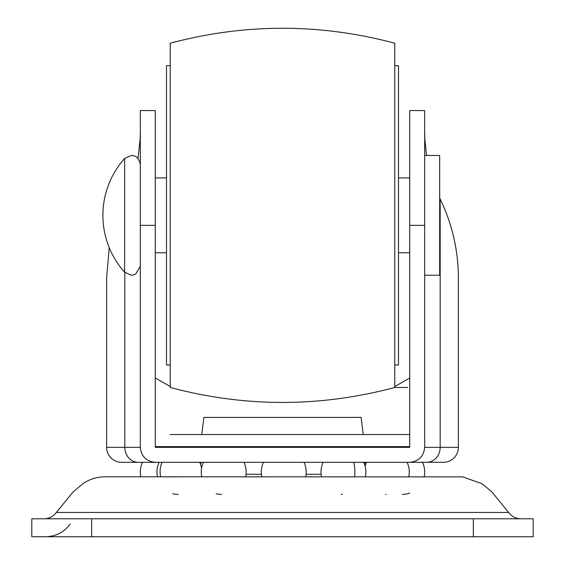 <?xml version="1.0" encoding="UTF-8"?>
<svg xmlns="http://www.w3.org/2000/svg" width="565" height="565" viewBox="0 0 565 565"><rect width="100%" height="100%" fill="white"/><g stroke="black" fill="none" stroke-linecap="round" stroke-linejoin="round"><path stroke-width="0.85" d="M409.724 225.357L424.689 225.357L424.689 110.571L409.724 110.571L409.724 447.339L155.276 447.339L155.276 110.571L140.311 110.571L140.311 225.357L155.276 225.357M426.526 155.474L424.887 139.569L424.689 132.563M140.311 132.563L140.113 139.569L137.987 158.426M170.171 434.541L409.653 434.541L170.171 434.541M109.222 247.583L106.63 278.072L106.63 447.339A14.965 14.965 0 0 0 121.602 462.311L443.398 462.311L121.602 462.311M439.662 197.969L440.177 199.035C452.212 223.966 458.279 250.316 458.37 278.072L458.37 447.339A14.965 14.965 0 0 1 443.398 462.311M155.276 377.914L170.242 386.559M394.758 386.559L409.576 378.091M394.758 387.47C319.917 407.414 245.083 407.414 170.242 387.47L170.242 43.215C245.083 23.278 319.917 23.278 394.758 43.215L394.758 387.47L407.725 387.47M155.276 462.311C146.25 461.358 141.257 456.372 140.311 447.339L140.311 225.357M424.689 225.357L424.689 447.339C423.743 456.372 418.75 461.358 409.724 462.311M440.177 199.035L440.177 447.339A14.965 13.419 90 0 1 426.759 462.311L422.507 462.311A22.452 22.452 0 0 1 424.682 471.959A22.452 22.452 -90 0 1 424.153 476.811A22.452 22.452 0 0 0 424.682 471.959M364.51 464.183A22.452 22.452 0 0 1 365.301 462.311L363.719 462.311A22.452 22.452 0 0 1 365.364 476.811M200.49 464.183A22.452 22.452 0 0 1 201.281 462.311L199.699 462.311A22.452 22.452 0 0 1 201.571 468.237M140.318 471.959A22.452 22.452 0 0 0 140.847 476.811A22.452 22.452 90 0 1 140.318 471.959A22.452 22.452 0 0 1 142.493 462.311L136.031 462.311M409.724 447.339L155.276 447.339M394.758 65.667L398.502 65.667L398.502 365.018L394.758 365.018M170.242 65.667L166.498 65.667L166.498 365.018L170.242 365.018M124.639 272.224L124.639 158.461A85.258 85.258 0 0 0 124.639 272.224L131.327 275.212L133.354 274.986L135.657 274.103L140.311 266.242M424.689 275.212L439.662 275.212L439.662 155.474L424.689 155.474M31.795 518.79L31.795 536.75L533.205 536.75L533.205 518.79L31.795 518.79M201.719 434.541L203.923 417.408L361.077 417.408L363.281 434.541M246.043 474.282L261.418 474.282M306.075 474.282L321.118 474.282M155.276 446.64L409.724 446.64M106.63 447.339L124.823 447.339A14.965 13.419 90 0 0 138.241 462.311M124.823 272.429L124.823 447.339L140.311 447.339M424.689 447.339L458.37 447.339M282.5 512.448L508.634 512.448L491.889 491.91L482.093 483.746L462.65 476.874L104.483 476.811C96.608 476.959 89.418 479.268 82.907 483.746L73.111 491.91L56.366 512.448L282.5 512.448M91.664 518.79L91.664 536.75M473.336 518.79L473.336 536.75M161.978 462.311A22.452 19.323 90 0 0 160.107 471.959A22.452 19.323 90 0 0 160.559 476.811M353.768 462.311A22.452 11.427 90 0 1 354.877 471.959A22.452 11.427 90 0 1 354.601 476.811M409.731 493.118A22.452 22.452 -90 0 1 402.238 494.41A22.452 22.452 0 0 0 409.731 493.118M124.639 158.461L131.327 155.474L133.354 155.707C133.284 155.905 138.347 155.347 140.311 164.457M155.276 177.926L166.498 177.926M398.502 177.926L409.724 177.926M155.276 252.767L166.498 252.767M398.502 252.767L409.724 252.767M508.634 512.448C511.685 516.544 515.76 518.656 520.866 518.79M70.244 523.946C64.149 532.216 55.963 536.482 45.687 536.75M56.366 512.448C53.315 516.544 49.24 518.656 44.134 518.79M216.12 493.739A22.452 22.452 0 0 0 221.551 494.41M172.749 493.739A22.452 22.452 0 0 0 178.187 494.41M159.161 462.311A22.452 22.452 0 0 0 157.508 476.811M201.352 476.811A22.452 22.452 0 0 0 201.571 475.681M245.634 476.811A22.452 22.452 0 0 0 243.981 462.311M203.442 462.311A22.452 22.452 0 0 0 201.79 476.811M305.665 476.811A22.452 22.452 0 0 0 304.019 462.311M263.474 462.311A22.452 22.452 0 0 0 261.828 476.811M323.173 462.311A22.452 22.452 0 0 0 321.527 476.811M408.735 476.811A22.452 22.452 0 0 0 407.09 462.311M366.544 462.311A22.452 22.452 0 0 0 365.131 466.139M385.57 494.41A22.452 22.452 0 0 0 386.192 494.403M341.288 494.41A22.452 22.452 0 0 0 342.369 494.382"/></g></svg>
